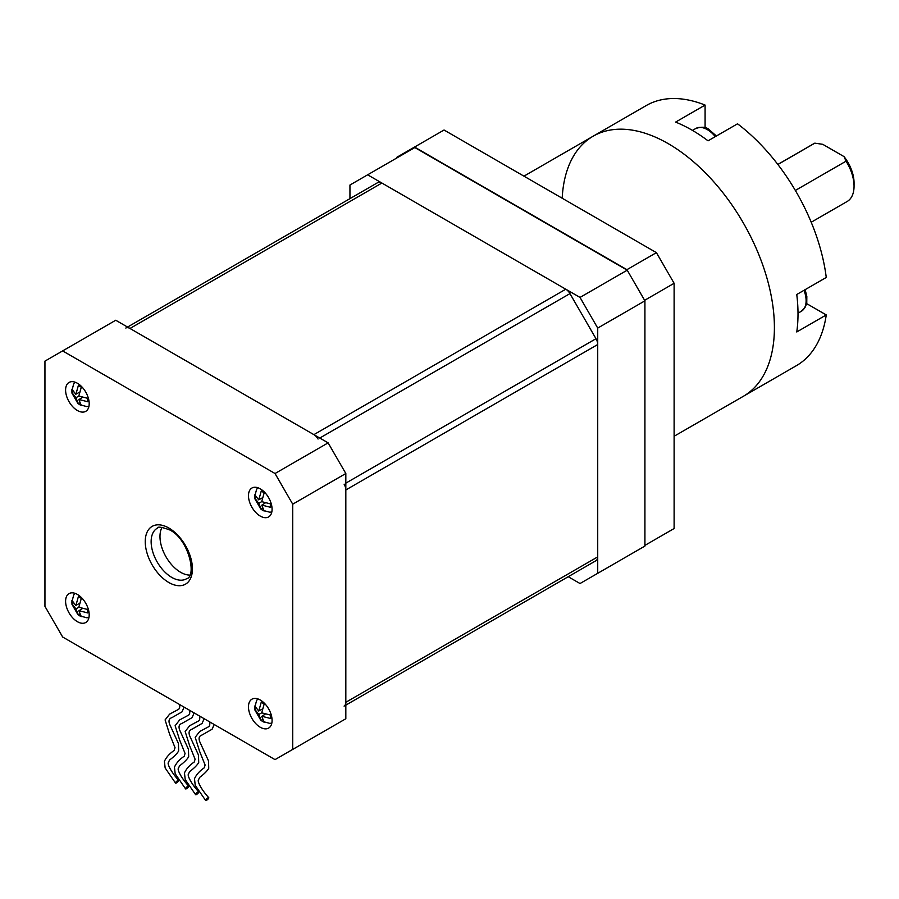 <?xml version="1.0" encoding="UTF-8"?>
<svg xmlns="http://www.w3.org/2000/svg" width="899" height="899" viewBox="0 0 899 899"><rect width="100%" height="100%" fill="white"/><g stroke="black" fill="none" stroke-linecap="round" stroke-linejoin="round"><path stroke-width="1.35" d="M127.546 327.056L377.715 182.621A8.338 4.821 60 0 1 381.884 183.036L565.786 289.208A8.338 4.821 60 0 1 569.955 293.613L595.992 338.709A8.338 4.821 60 0 1 597.723 344.531L597.723 556.874A8.338 4.821 60 0 1 595.992 560.684L569.955 575.72A8.338 4.821 60 0 1 569.91 575.742M344.092 706.12A8.338 4.821 -120 0 0 345.823 702.299L345.823 489.966A8.338 4.821 -120 0 0 344.092 484.145M318.055 439.038A8.338 4.821 -120 0 0 313.875 434.644L129.984 328.472A8.338 4.821 -120 0 0 125.815 328.056M627.221 270.183L414.844 147.56L367.646 174.811L580.024 297.423L627.221 270.183L644.92 300.828L644.92 546.064L597.723 573.315L597.723 328.079L580.024 297.423M349.947 198.657L349.947 185.025L367.646 174.811M597.723 573.315L580.024 583.53L568.224 576.72M644.92 300.828L597.723 328.079M328.124 442.859L345.823 473.515L345.823 718.75L292.726 749.406L292.726 504.17L275.027 473.515L328.124 442.859L115.746 320.246L44.95 361.117L44.95 606.353L62.649 637.009L275.027 759.621L292.726 749.406M345.823 473.515L292.726 504.17M260.283 516.093A16.688 9.631 -120 0 0 268.621 516.914A16.688 9.631 -120 0 0 271.183 503.552A16.688 9.631 -120 0 0 260.283 488.842A16.688 9.631 -120 0 0 251.934 488.022A16.688 9.631 -120 0 0 249.371 501.384A16.688 9.631 -120 0 0 260.283 516.093M260.283 727.269A16.688 9.631 -120 0 0 268.621 728.089A16.688 9.631 -120 0 0 271.183 714.716A16.688 9.631 -120 0 0 260.283 700.018A16.688 9.631 -120 0 0 251.934 699.186A16.688 9.631 -120 0 0 249.371 712.559A16.688 9.631 -120 0 0 260.283 727.269M77.393 410.506A16.688 9.631 -120 0 0 85.742 411.337A16.688 9.631 -120 0 0 88.293 397.965A16.688 9.631 -120 0 0 77.393 383.255A16.688 9.631 -120 0 0 69.054 382.435A16.688 9.631 -120 0 0 66.492 395.807A16.688 9.631 -120 0 0 77.393 410.506M77.393 621.681A16.688 9.631 -120 0 0 85.742 622.501A16.688 9.631 -120 0 0 88.293 609.14A16.688 9.631 -120 0 0 77.393 594.43A16.688 9.631 -120 0 0 69.054 593.61A16.688 9.631 -120 0 0 66.492 606.971A16.688 9.631 -120 0 0 77.393 621.681M275.027 473.515L62.649 350.902M162.067 527.297A29.195 16.856 -120 0 0 180.632 572.292A29.195 16.856 -120 0 0 189.667 575.102M186.52 788.681A2.09 0.573 138.2 0 0 188.183 787.277A2.09 0.573 138.2 0 0 188.7 786.119A2.09 0.573 138.2 0 0 187.767 786.333A2.09 0.573 138.2 0 0 186.104 787.738A2.09 0.573 138.2 0 0 185.587 788.895A2.09 0.573 138.2 0 0 186.52 788.681M206.568 800.267A2.09 0.573 138.2 0 0 208.242 798.851A2.09 0.573 138.2 0 0 208.759 797.694A2.09 0.573 138.2 0 0 207.826 797.907A2.09 0.573 138.2 0 0 206.163 799.323A2.09 0.573 138.2 0 0 205.646 800.481A2.09 0.573 138.2 0 0 206.568 800.267M196.544 794.48A2.09 0.573 138.2 0 0 198.207 793.064A2.09 0.573 138.2 0 0 198.724 791.907A2.09 0.573 138.2 0 0 197.802 792.12A2.09 0.573 138.2 0 0 196.128 793.536A2.09 0.573 138.2 0 0 195.611 794.682A2.09 0.573 138.2 0 0 196.544 794.48M176.485 782.894A2.09 0.573 138.2 0 0 178.148 781.478A2.09 0.573 138.2 0 0 178.665 780.332A2.09 0.573 138.2 0 0 177.744 780.534A2.09 0.573 138.2 0 0 176.069 781.95A2.09 0.573 138.2 0 0 175.552 783.108A2.09 0.573 138.2 0 0 176.485 782.894M78.876 607.207L75.921 608.904L78.359 614.927L79.696 615.849L81.303 616.624L78.876 610.769A3.09 1.787 -120 0 0 79.011 610.691L87.731 612.916L87.731 609.511L79.011 607.286A3.09 1.787 -120 0 0 78.876 607.05L79.011 607.286M88.934 617.579L86.843 617.782L79.696 615.849M78.876 607.05L81.303 598.374L78.359 596.678L75.921 605.342A3.09 1.787 -120 0 0 75.786 605.42L71.931 600.386L71.976 604.353L77.887 614.601L79.427 614.309M72.999 603.173L71.931 603.791L75.921 608.904M78.876 396.032L75.921 397.729L78.359 403.752L79.696 404.685L81.303 405.449L78.876 399.594A3.09 1.787 -120 0 0 79.011 399.516L87.731 401.741L87.731 398.336L79.011 396.111A3.09 1.787 -120 0 0 78.876 395.875L79.011 396.111M88.934 406.404L86.843 406.606L79.696 404.685M78.876 395.875L81.303 387.199L78.359 385.502L75.921 394.167A3.09 1.787 -120 0 0 75.786 394.245L71.931 389.211L71.976 393.189L77.887 403.426L79.427 403.134M72.999 391.998L71.931 392.616L75.921 397.729M261.755 712.795L258.8 714.491L261.238 720.515L262.575 721.436L264.182 722.212L261.755 716.357A3.09 1.787 -120 0 0 261.89 716.278L270.61 718.503L270.61 715.098L261.89 712.873A3.09 1.787 -120 0 0 261.755 712.637L261.89 712.873M271.813 723.167L269.722 723.369L262.575 721.436M261.755 712.637L264.182 703.962L261.238 702.254L258.8 710.929A3.09 1.787 -120 0 0 258.665 711.008L254.81 705.973L254.855 709.94L260.766 720.189L262.306 719.885M255.878 708.76L254.81 709.378L258.8 714.491M261.755 501.62L258.8 503.316L261.238 509.34L262.575 510.261L264.182 511.037L261.755 505.182A3.09 1.787 -120 0 0 261.89 505.103L270.61 507.328L270.61 503.923L261.89 501.698A3.09 1.787 -120 0 0 261.755 501.462L261.89 501.698M271.813 511.992L269.722 512.194L262.575 510.261M261.755 501.462L264.182 492.787L261.238 491.09L258.8 499.754A3.09 1.787 -120 0 0 258.665 499.833L254.81 494.798L254.855 498.765L260.766 509.014L262.306 508.722M255.878 497.585L254.81 498.203L258.8 503.316M82.202 608.69L79.011 610.691M75.786 605.42L79.258 603.577M82.202 397.515L79.011 399.516M75.786 394.245L79.258 392.402M265.081 714.267L261.89 716.278M258.665 711.008L262.137 709.165M265.081 503.103L261.89 505.103M258.665 499.833L262.137 497.99M674.115 283.297L644.617 300.322L626.929 269.666L414.551 147.054L444.039 130.018L656.416 252.641L674.115 283.297L674.115 528.522L644.92 545.39M396.852 157.954L396.852 157.269L414.551 147.054M626.929 269.666L656.416 252.641M562.19 198.241A150.178 86.709 60 0 1 593.138 136.21A150.178 86.709 60 0 1 712.828 180.744A150.178 86.709 60 0 1 774.05 337.361A150.178 86.709 60 0 1 743.304 396.324L674.115 436.262M844.037 156.606A29.195 16.856 60 0 1 854.05 182.823L854.05 186.228A33.375 19.272 -120 0 0 846.06 161.179L844.037 156.606L822.765 144.323L814.842 143.155A33.375 19.272 -120 0 0 813.764 143.694L777.837 164.438M811.213 222.244L847.139 201.5A33.375 19.272 -120 0 0 854.05 186.228M846.06 161.179L795.345 190.453M814.842 143.155L777.882 164.495M593.138 136.21A150.178 86.709 60 0 1 708.861 176.44A150.178 86.709 60 0 1 774.41 327.573A150.178 86.709 60 0 1 743.304 396.324L796.402 365.668A150.178 86.709 60 0 0 826.26 314.931L796.761 331.967A150.178 86.709 60 0 0 798.009 313.953A150.178 86.709 60 0 0 796.761 294.49L826.26 277.465A150.178 86.709 60 0 0 737.54 123.804L708.041 140.828A150.178 86.709 60 0 0 675.599 122.095L705.086 105.071A150.178 86.709 60 0 0 646.224 105.554L523.948 176.159M705.086 127.759L705.086 105.071M806.605 303.581L826.26 314.931M597.723 344.531L345.823 489.966M345.823 702.299L597.723 556.874M345.823 483.145L595.992 338.709M381.884 183.036L129.984 328.472M313.875 434.644L565.786 289.208M569.955 293.613L319.774 438.049M595.992 560.684L345.823 705.131M168.832 528.016A33.375 19.272 60 0 1 192.431 568.887A33.375 19.272 60 0 1 168.832 582.507A33.375 19.272 60 0 1 145.245 541.636A33.375 19.272 60 0 1 168.832 528.016M157.19 528.275A29.195 16.856 -120 0 0 152.706 551.671A29.195 16.856 -120 0 0 171.788 577.405A29.195 16.856 -120 0 0 186.385 578.844C197.241 576.686 188.666 538.984 169.697 529.927C161.517 526.926 157.347 526.376 157.19 528.275M715.289 136.637A22.947 13.249 -120 0 0 707.299 129.602A22.947 13.249 -120 0 0 695.826 128.467L692.466 130.4M805.133 289.658L806.83 296.367L806.763 302.794L805.403 306.93L801.369 311.256A22.947 13.249 -120 0 0 804.009 290.31M189.869 710.457L189.644 713.817L188.756 715.042L179.654 719.919L175.125 725.707L179.575 739.843L185.048 753.418L184.228 756.216C179.586 759.363 176.328 763.004 174.428 767.15L175.181 773.769L185.587 788.895M194.139 712.929L192.038 717.66L181.946 723.425C178.71 724.482 178.182 727.201 180.362 731.584L188.453 749.283L188.678 756.756C187.093 759.464 184.048 762.487 179.542 765.847L178.407 768.364C177.182 769.286 180.553 777.208 188.7 786.119M209.928 722.032L209.703 725.403L208.815 726.628L199.713 731.505L195.184 737.281L199.634 751.418L205.107 765.004L204.287 767.802C199.645 770.937 196.375 774.59 194.487 778.725L195.24 785.355L205.646 800.481M214.198 724.504L212.097 729.235L202.005 735.011C198.769 736.056 198.241 738.776 200.41 743.158L208.512 760.869L208.737 768.342C207.152 771.039 204.107 774.073 199.6 777.433L198.465 779.95C197.241 780.871 200.612 788.794 208.759 797.694M199.893 716.245L199.668 719.616L198.791 720.841L189.689 725.718L185.149 731.494L189.61 745.631L195.083 759.206L194.251 762.015C189.622 765.15 186.351 768.791 184.452 772.938L185.216 779.557L195.611 794.682M204.174 718.717L202.061 723.448L191.981 729.213C188.745 730.269 188.217 732.988 190.386 737.371L198.488 755.081L198.713 762.554C197.128 765.251 194.083 768.285 189.565 771.634L188.442 774.151C187.217 775.073 190.588 783.007 198.724 791.907M179.834 704.67L179.609 708.03L178.732 709.255L169.63 714.132L165.09 719.908L169.551 734.056L175.024 747.631L174.192 750.429C169.563 753.576 166.293 757.216 164.405 761.363L165.158 767.982L175.552 783.108M184.115 707.131L182.003 711.873L171.923 717.638C168.686 718.683 168.158 721.403 170.327 725.796L178.429 743.495L178.654 750.968C177.069 753.677 174.024 756.7 169.506 760.06L168.383 762.577C167.158 763.498 170.529 771.421 178.665 780.332M74.909 593.306L73.696 595.014L71.796 602.229M74.909 382.131L73.696 383.839L71.796 391.054M257.799 698.894L256.575 700.602L254.675 707.805M257.799 487.719L256.575 489.427L254.675 496.63M695.826 128.467C701.782 126.568 706.131 126.894 708.873 129.445L716.413 135.996M798.009 313.189L801.369 311.256"/></g></svg>
